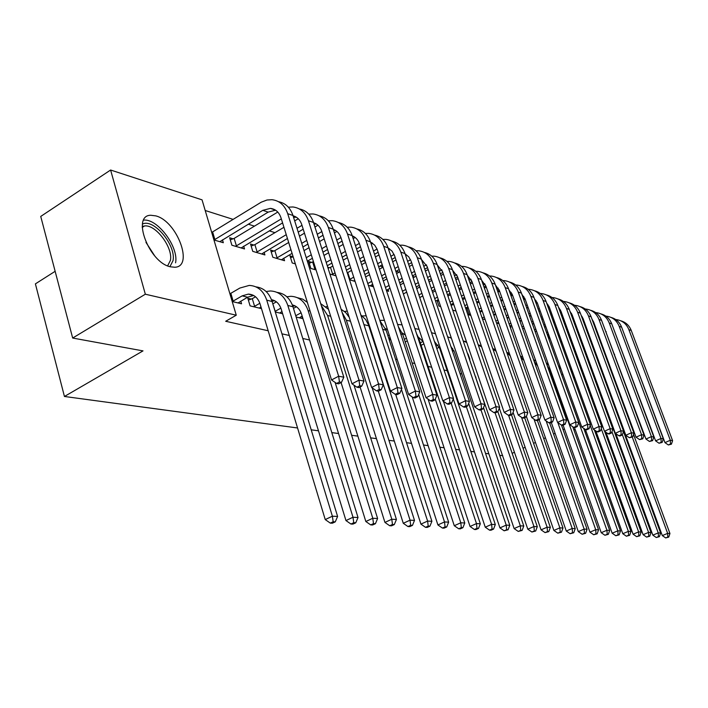 <?xml version="1.0" encoding="UTF-8"?>
<svg xmlns="http://www.w3.org/2000/svg" width="708" height="708" viewBox="0 0 708 708"><rect width="100%" height="100%" fill="white"/><g stroke="black" fill="none" stroke-linecap="round" stroke-linejoin="round"><path stroke-width="1.06" d="M170.398 266.801C149.052 262.588 131.175 215.152 150.822 215.267L155.822 215.887C177.08 221.135 194.116 266.836 174.805 267.243L170.398 266.801M429.437 281.749L428.968 281.607M414.543 277.023L412.667 276.421M399.153 272.129L396.241 271.208M382.993 266.996L380.001 266.049M365.195 261.341L363.186 260.703M346.725 255.473L345.761 255.163M274.952 232.666L269.279 230.861M254.438 226.144L248.26 224.179M233.118 219.374L205.205 210.497M605.729 331.583L606.278 331.769M55.144 271.306L35.4 283.873L64.437 396.471L297.555 427.977M64.437 396.471L143.007 350.885L72.667 338.043L40.737 216.427L110.607 170.017L202.046 199.851L236.268 315.21L145.335 294.209L110.607 170.017M502.777 455.713L499.724 455.297M488.847 453.828L485.529 453.385M474.449 451.881L470.838 451.394M459.536 449.872L455.616 449.341M444.102 447.783L439.854 447.208M428.101 445.624L423.499 444.996M411.516 443.376L406.542 442.704M394.303 441.049L388.931 440.323M376.435 438.641L370.638 437.854M357.876 436.128L351.619 435.287M338.566 433.517L331.822 432.606M318.476 430.8L311.21 429.818M560.586 341.805L561.957 342.212M496.989 323.122L498.485 322.22L498.972 323.706L496.529 322.99M467.811 314.547L470.838 315.441M437.013 300.369L438.942 306.068L440.677 306.582M437.482 300.112L438.606 300.449M388.028 289.342L388.674 291.298L386.515 290.661M405.781 343.619L405.303 341.867M349.522 279.793L355.106 281.439M371.921 335.406L372.585 335.574M311.626 262.358L308.661 261.464L310.856 268.438L316.069 269.969M273.828 251.013L270.633 250.057L272.854 257.269L284.545 260.703L283.766 258.19M296.148 317.034L302.475 318.573L301.767 316.272M233.1 238.8L229.657 237.764L231.897 245.234L244.517 248.942L243.676 246.189M251.216 299.059L247.791 298.21L250.092 305.865L261.491 308.635M236.268 315.21L225.684 321.273L268.182 330.76M281.952 333.831L289.289 335.468M302.767 338.477L309.582 339.999M378.346 355.345L379.01 355.487M395.533 359.177L397.232 359.558M412.109 362.877L414.773 363.469M428.11 366.443L431.659 367.24M443.996 369.992L447.217 370.709M460.023 373.567L461.855 373.974M475.484 377.019L476.006 377.134M232.215 301.528L241.552 303.794L240.764 301.157M222.462 239.826L223.321 242.72L213.949 239.968M275.297 311.98L282.651 313.759M253.845 245.021L250.535 244.03L252.765 251.367L264.907 254.933L264.102 252.305M293.077 256.792L289.997 255.862L292.2 262.96L295.351 263.88M327.733 267.19L329.53 267.73M329.91 274.031L335.973 275.819M389.152 339.592L390.126 339.822L389.524 337.973M372.125 284.589L372.789 286.634L368.372 285.333M403.41 293.926L403.976 295.794M422.738 295.971L424.791 301.909M467.988 353.894L469.882 359.168M450.846 304.617L452.722 310.113L456.023 311.086M451.439 304.298L452.854 304.723M482.413 318.839L485.157 319.644M510.459 325.813L510.964 327.229L510.185 326.999M547.753 334.282L549.258 338.477L550.143 338.743M572.232 345.23L573.418 345.575M613.933 353.77L614.624 354.327M634.129 407.065L633.598 406.941M624.102 404.746L623.421 404.595M613.482 402.294L612.942 402.171M595.056 431.871L596.03 431.429M627.899 416.755L628.43 416.516M72.667 338.043L145.335 294.209M564.435 428.951L563.046 429.597M555.099 433.305L553.55 434.031M545.443 437.81L543.726 438.606M535.46 442.465L533.567 443.35M525.132 447.279L523.044 448.252M514.442 452.262L512.149 453.332M586.233 431.809L584.861 431.561M575.285 429.818L573.737 429.535M238.047 302.944L247.579 297.218L253.659 295.484M233.144 301.086L242.163 295.864L248.313 294.112C253.977 294.378 257.898 297.661 260.084 303.971L325.238 519.584L332.379 516.194L266.748 300.157C263.491 290.767 257.65 285.846 249.251 285.413L239.835 288.059L230.835 293.307L233.144 301.086L232.189 301.44M229.879 293.661L230.835 293.307M333.167 521.761L330.309 523.115L332.415 523.203L335.265 521.858L333.167 521.761L332.379 516.194L337.61 516.459L272.102 301.502C269.102 292.74 263.73 287.864 255.969 286.873M337.61 516.459L335.265 521.858M330.309 523.115L325.238 519.584M211.665 232.277L212.604 231.923L214.86 239.508L262.818 210.338L270.385 208.382C275.483 208.993 279.005 212.108 280.97 217.745L331.548 379.957L338.654 376.214L287.714 213.692C284.784 205.311 279.545 200.647 271.987 199.7L266.987 200.01L261.234 202.187L212.604 231.923M214.86 239.508L213.913 239.862M219.799 241.685L268.146 212.126L275.58 210.179M339.433 381.957L336.592 383.453L338.663 383.833L341.504 382.347L339.433 381.957L338.654 376.214L343.822 377.214L292.979 215.48C290.28 207.665 285.466 203.072 278.518 201.7M343.822 377.214L341.504 382.347M336.592 383.453L331.548 379.957M259.278 308.095L260.969 306.918M248.366 300.121L252.287 298.661L254.588 306.299L259.863 303.281M254.588 306.299L253.517 306.697M255.553 296.785L252.287 298.661M271.465 299.652C276.173 300.635 279.439 303.812 281.244 309.192L345.955 520.566L353 517.256L287.837 305.467C284.598 296.254 278.819 291.413 270.5 290.961L266.12 291.51M271.996 301.166L274.81 300.811L271.598 300.006M353.743 522.708L350.929 524.026L352.938 524.115L355.761 522.796L353.743 522.708L353 517.256L358.027 517.513L292.979 306.759C290.014 298.192 284.713 293.404 277.076 292.386M358.027 517.513L355.761 522.796M350.929 524.026L345.955 520.566M279.704 313.051L281.97 311.555M272.819 303.856L275.208 311.316L280.881 308.104M276.394 301.838L272.925 303.812M292.333 304.909C296.785 306.024 299.865 309.122 301.59 314.202L365.832 521.513L372.789 518.265L308.104 310.564C304.882 301.519 299.165 296.767 290.935 296.298L286.846 296.767M292.785 306.166L295.139 305.936M373.488 523.61L370.709 524.902L372.638 524.982L375.426 523.699L373.488 523.61L372.789 518.265L377.612 518.513L335.105 382.417M307.352 302.351L302.688 299.139L297.369 297.679M377.612 518.513L375.426 523.699M370.709 524.902L365.832 521.513M230.277 239.853L234.153 238.401L236.401 245.853L281.324 218.878M277.775 212.055L234.153 238.401M236.401 245.853L235.339 246.251M241.127 247.95L282.581 222.905M293.068 215.772C297.245 216.94 300.157 219.914 301.785 224.693L352 383.798L359.018 380.143L308.449 220.746C305.537 212.515 300.351 207.922 292.873 206.966L288.342 207.178M293.563 217.347L296.369 217.214M359.744 385.763L356.938 387.223L358.929 387.595L361.735 386.134L359.744 385.763L359.018 380.143L363.974 381.099L313.502 222.462C310.839 214.825 306.095 210.303 299.263 208.913M363.974 381.099L361.735 386.134M356.938 387.223L352 383.798M251.145 246.03L254.889 244.632L257.119 251.951L286.244 234.675M298.272 218.754L294.678 220.896M283.943 227.295L254.889 244.632M297.006 228.295L301.989 225.339M257.119 251.951L256.075 252.34M261.65 253.977L287.439 238.499M298.21 232.136L303.201 229.18M313.582 222.71C317.503 223.976 320.237 226.861 321.786 231.374L371.629 387.488L378.559 383.913L328.37 227.516C325.485 219.436 320.343 214.913 312.945 213.958L308.732 214.108M313.998 224.02L316.352 223.976M379.24 389.418L376.47 390.843L378.382 391.197L381.152 389.781L379.24 389.418L378.559 383.913L383.32 384.833L333.229 229.162C330.601 221.692 325.928 217.259 319.211 215.843M383.32 384.833L381.152 389.781M376.47 390.843L371.629 387.488M142.441 224.117C153.636 218.011 176.381 245.481 173.018 260.659L169.92 266.668M167.637 265.854L170.407 260.385C173.195 247.658 155.751 224.277 144.529 225.949L142.228 226.507M175.566 262.827C178.92 247.127 157.61 218.365 143.662 220.135M299.351 317.812L302.166 316.051M295.749 315.741L301.077 312.768M296.422 306.723L293.484 308.378M341.079 382.568L384.931 522.415L391.798 519.238L327.592 315.476L321.299 305.555M392.453 524.478L389.701 525.743L391.559 525.823L394.303 524.557L392.453 524.478L391.798 519.238L396.427 519.477L354 385.187M328.494 309.325L320.689 303.635M396.427 519.477L394.303 524.557M389.701 525.743L384.931 522.415M360.071 387.002L403.277 523.292L410.056 520.176L346.354 320.193L342.15 312.494M410.675 525.309L407.958 526.548L409.746 526.628L412.454 525.389L410.675 525.309L410.056 520.176L414.507 520.407L372.178 387.869M349.221 317.317L345.69 312.547L341.123 309.263M327.592 306.467L325.972 306.714M414.507 520.407L412.454 525.389M407.958 526.548L403.277 523.292M271.226 251.986L274.846 250.632L277.067 257.827L290.935 249.694M317.963 225.215L314.945 226.994M304.458 233.18L299.466 236.118M288.678 242.481L274.846 250.632M301.741 243.366L306.75 240.428M317.255 234.268L321.848 231.578M277.067 257.827L276.04 258.208M281.412 259.783L292.068 253.34M302.891 247.012L307.9 244.083M318.423 237.932L323.016 235.251M333.3 229.401C336.981 230.737 339.557 233.543 341.017 237.799L390.489 391.037L397.321 387.541L347.522 234.029C344.663 226.091 339.575 221.639 332.256 220.684L328.326 220.781M333.645 230.463L335.583 230.481M397.967 392.931L395.232 394.321L397.073 394.666L399.799 393.276L397.967 392.931L397.321 387.541L401.905 388.426L352.203 235.614C349.602 228.303 345 223.94 338.389 222.516M401.905 388.426L399.799 393.276M395.232 394.321L390.489 391.037M290.572 257.721L293.139 256.765M336.911 231.454L334.424 232.897M324.175 238.87L319.574 241.552M309.042 247.694L304.024 250.623M306.254 257.712L311.281 254.791M321.839 248.676L326.45 245.995M336.725 240.047L340.955 237.596M307.343 261.19L312.378 258.278M322.954 252.163L327.574 249.499M337.858 243.552L342.088 241.109M352.283 235.852C355.735 237.251 358.151 239.959 359.531 243.977L408.613 394.445L415.366 391.028L365.965 240.295C363.124 232.489 358.08 228.109 350.849 227.153L347.185 227.206M352.549 236.693L354.089 236.746M415.977 396.303L413.268 397.666L415.038 397.993L417.738 396.63L415.977 396.303L415.366 391.028L419.764 391.878L370.461 241.826C367.903 234.667 363.363 230.374 356.859 228.941M419.764 391.878L417.738 396.63M413.268 397.666L408.613 394.445M378.329 391.188L420.924 524.124L427.614 521.079L362.673 320.671M428.198 526.106L425.517 527.327L427.243 527.398L429.915 526.186L428.198 526.106L427.614 521.079L431.907 521.3L368.496 324.866L365.638 319.52L360.832 314.945M347.256 311.148L344.451 311.431M431.907 521.3L429.915 526.186M425.517 527.327L420.924 524.124M309.228 263.252L312.617 261.987L314.812 268.943L315.6 268.482M355.142 237.472L353.177 238.605M343.15 244.393L338.911 246.835M328.618 252.765L323.99 255.429M313.414 261.535L312.617 261.987M326.211 262.402L330.84 259.748M341.168 253.827L345.407 251.393M355.46 245.632L359.337 243.41M314.812 268.943L313.821 269.305M327.273 265.739L331.91 263.084M342.238 257.181L346.495 254.747M356.549 248.995L360.443 246.765M370.549 242.083L374.682 245.118L377.09 249.163L426.057 397.719L432.721 394.374L383.718 246.331C380.904 238.667 375.913 234.348 368.753 233.383L365.346 233.41M370.762 242.72L371.921 242.782M433.287 399.551L430.623 400.887L432.322 401.197L434.986 399.87L433.287 399.551L432.721 394.374L436.951 395.197L388.055 247.8C385.524 240.8 381.054 236.569 374.647 235.127M436.951 395.197L434.986 399.87M430.623 400.887L426.057 397.719M368.231 324.202L369.018 324.538M368.39 324.609L369.045 324.609M395.666 394.4L437.907 524.938L444.518 521.946L401.454 389.462M445.066 526.876L442.42 528.071L444.075 528.141L446.721 526.956L445.066 526.876L444.518 521.946L448.642 522.159L386.09 330.194L379.886 320.733M366.195 315.777L362.266 315.98M448.642 522.159L446.721 526.956M442.42 528.071L437.907 524.938M328.078 268.27L330.503 267.367L332.68 274.2L335.034 272.872M372.7 243.295L371.222 244.136M361.416 249.738L357.513 251.959M347.451 257.703L343.194 260.128M332.849 266.031L330.503 267.367M345.398 266.987L349.663 264.571M359.752 258.845L363.664 256.623M373.497 251.048L377.045 249.039M332.68 274.2L331.707 274.562M346.424 270.182L350.699 267.766M360.797 262.049L364.709 259.836M374.559 254.269L378.134 252.243M388.161 248.101L392.028 251.092L394.56 255.668L442.845 400.878L449.421 397.604L400.834 252.145C398.038 244.605 393.099 240.357 386.019 239.393L382.842 239.393M388.303 248.535L389.108 248.605M449.961 402.675L447.332 403.985L448.969 404.286L451.598 402.985L449.961 402.675L449.421 397.604L453.501 398.392L405.011 253.57C402.516 246.703 398.108 242.543 391.789 241.092M453.501 398.392L451.598 402.985M447.332 403.985L442.845 400.878M371.7 334.742L372.222 334.459M370.806 331.955L371.328 331.671M369.107 324.786L368.567 325.078M385.524 328.627L387.497 329.707M412.189 396.914L454.27 525.717L460.802 522.778L418.676 394.427M461.315 527.619L458.704 528.788L460.297 528.858L462.908 527.69L461.315 527.619L460.802 522.778L464.775 522.982L402.737 334.388L398.383 326.795M384.444 320.352L379.754 320.326M464.775 522.982L462.908 527.69M458.704 528.788L454.27 525.717M388.754 338.38L390.099 337.672M387.887 335.698L389.223 334.99M402.197 332.91L405.445 335.158M428.048 399.1L470.041 526.46L476.484 523.584L435.287 399.162M476.971 528.336L474.395 529.487L475.935 529.549L478.511 528.407L476.971 528.336L476.484 523.584L480.325 523.778L418.809 338.433L416.525 333.601M402.055 324.875L397.622 324.459M480.325 523.778L478.511 528.407M474.395 529.487L470.041 526.46M405.215 341.911L407.304 340.814M404.365 339.344L406.463 338.238M418.304 337.061L423.101 341.522M443.358 401.232L485.254 527.186L491.618 524.362L451.155 403.206M492.078 529.026L489.529 530.15L491.016 530.221L493.556 529.097L492.078 529.026L491.618 524.362L495.317 524.548L453.279 398.94M419.056 329.353L414.861 328.592M495.317 524.548L493.556 529.097M489.529 530.15L485.254 527.186M421.101 345.345L423.897 343.893M420.286 342.876L423.048 341.433M434.42 341.398L439.686 348.256L499.936 527.885L506.22 525.106L466.315 406.613M506.654 529.69L504.14 530.796L508.087 529.761L506.654 529.69L506.22 525.106L509.795 525.292L468.661 403.392M435.482 333.778L431.517 332.707M509.795 525.292L508.087 529.761M504.14 530.796L499.936 527.885M436.801 348.504L439.296 347.212M436.004 346.124L438.128 345.026M450.846 346.371L454.377 351.876L514.114 528.557L520.327 525.832L480.962 409.879M520.734 530.336L518.247 531.425L522.115 530.398L520.734 530.336L520.327 525.832L523.778 526.009L483.52 407.658M451.235 337.76L449.961 337.53M451.368 338.159L447.606 336.804M523.778 526.009L522.115 530.398M518.247 531.425L514.114 528.557M452.509 351.31L453.881 350.602M451.731 349.017L452.713 348.513M467.041 352.221L527.814 529.203L533.956 526.531L495.06 412.826M534.336 530.956L531.885 532.027L535.673 531.018L534.336 530.956L533.956 526.531L537.292 526.699L497.874 411.684M466.484 341.752L464.174 341.238M466.749 342.522L463.182 340.893M537.292 526.699L535.673 531.018M531.885 532.027L527.814 529.203M499.308 408.18L541.062 529.841L547.125 527.203L508.583 415.339M547.488 531.558L545.063 532.611L548.78 531.62L547.488 531.558L547.125 527.203L550.355 527.371L511.477 414.746M481.245 345.699L478.227 344.885M481.652 346.876L478.254 344.964M550.355 527.371L548.78 531.62M545.063 532.611L541.062 529.841M513.07 412.375L553.877 530.442L559.869 527.858L521.522 417.331M560.214 532.142L557.815 533.177L561.462 532.195L560.214 532.142L559.869 527.858L562.993 528.018L524.646 417.685M495.538 349.602L492.715 348.61M496.113 351.265L492.865 349.044M562.993 528.018L561.462 532.195M557.815 533.177L553.877 530.442M526.389 416.384L566.285 531.035L572.206 528.487L534.009 419.136M572.524 532.699L570.152 533.717L573.737 532.761L572.524 532.699L572.206 528.487L575.232 528.646L537.399 420.508M509.397 353.478L506.751 352.319M510.185 355.743L507.043 353.133M575.232 528.646L573.737 532.761M570.152 533.717L566.285 531.035M347.256 272.748L347.77 272.562L349.938 279.288L353.726 277.155M389.621 248.924L388.621 249.49M379.01 254.915L375.435 256.942M365.576 262.509L361.664 264.712M351.557 270.429L347.77 272.562M363.859 271.465L367.779 269.261M377.656 263.712L381.249 261.703M390.878 256.287L394.099 254.473M349.938 279.288L349.416 279.474M353.628 281.005L354.717 280.218M364.859 274.527L368.788 272.332M378.674 266.792L382.258 264.783M391.896 259.376L395.179 257.544M405.135 253.915L408.755 256.854L411.136 261.199L459.023 403.914L465.519 400.71L417.339 257.756C414.569 250.34 409.675 246.154 402.675 245.189L399.71 245.163M405.215 254.172L405.693 254.216M466.023 405.684L463.421 406.967L465.006 407.259L467.599 405.985L466.023 405.684L465.519 400.71L469.448 401.471L421.375 259.128C418.906 252.393 414.561 248.304 408.339 246.844M469.448 401.471L467.599 405.985M463.421 406.967L459.023 403.914M405.941 254.376L405.392 254.685M395.976 259.942L392.692 261.783M383.046 267.173L379.453 269.182M369.558 274.722L365.638 276.916M367.788 283.536L371.727 281.341M381.639 275.828L385.24 273.828M394.905 268.447L398.197 266.615M407.631 261.367L410.551 259.739M370.151 285.855L372.682 284.28M382.603 278.775L386.214 276.775M395.887 271.403L399.179 269.58M408.622 264.341L411.622 262.668M421.508 259.535L427.128 266.544L474.617 406.843L481.033 403.702L433.261 263.164C430.517 255.88 425.676 251.747 418.747 250.782L415.994 250.738M481.511 408.587L478.944 409.844L480.466 410.127L483.024 408.87L481.511 408.587L481.033 403.702L484.821 404.436L437.155 264.491C434.721 257.889 430.437 253.862 424.304 252.402M484.821 404.436L483.024 408.87M478.944 409.844L474.617 406.843M412.348 264.819L409.339 266.482M399.896 271.722L396.595 273.545M386.913 278.908L383.311 280.908M385.444 287.421L389.064 285.43M398.763 280.085L402.073 278.262M411.534 273.049L414.552 271.385M423.791 266.296L426.437 264.845M386.4 290.315L389.993 288.262M399.71 282.917L403.011 281.103M412.49 275.89L415.507 274.235M424.756 269.146L427.499 267.633M437.323 264.978L442.58 271.704L489.662 409.675L495.998 406.596L448.642 268.394C445.916 261.225 441.128 257.154 434.269 256.19L431.712 256.128M496.45 411.392L493.91 412.614L495.379 412.888L497.91 411.667L496.45 411.392L495.998 406.596L499.662 407.304L452.403 269.677C449.996 263.199 445.766 259.234 439.73 257.774M499.662 407.304L497.91 411.667M493.91 412.614L489.662 409.675M428.145 269.553L425.402 271.058M416.145 276.138L413.127 277.801M403.649 283.005L400.339 284.82M402.471 291.236L405.781 289.43M415.286 284.235L418.304 282.589M427.588 277.518L430.34 276.014M439.403 271.067L441.765 269.792M403.365 293.953L406.684 292.147M416.198 286.961L419.224 285.315M428.508 280.253L431.261 278.748M440.332 273.81L442.836 272.447M452.598 270.244L457.51 276.686L504.185 412.41L510.441 409.383L463.501 273.447C460.802 266.385 456.058 262.376 449.279 261.411L446.89 261.341M510.866 414.091L508.362 415.295L509.778 415.561L512.282 414.357L510.866 414.091L510.441 409.383L513.981 410.065L467.138 274.677C464.758 268.332 460.589 264.42 454.633 262.96M513.981 410.065L512.282 414.357M508.362 415.295L504.185 412.41M443.412 274.146L440.907 275.509M431.836 280.448L429.083 281.943M419.791 286.997L416.764 288.652M418.879 294.971L421.915 293.324M431.225 288.289L433.986 286.793M443.075 281.864L445.589 280.51M454.474 275.695L456.589 274.589M419.756 297.581L422.791 295.944M432.11 290.908L434.871 289.413M443.969 284.501L446.483 283.138M455.377 278.332L457.651 277.102M467.369 275.35L471.944 281.501L518.212 415.038L524.398 412.083L477.865 278.324C475.192 271.376 470.493 267.42 463.784 266.465L461.572 266.385M524.796 416.702L522.318 417.888L523.69 418.136L526.168 416.959L524.796 416.702L524.398 412.083L527.814 412.737L481.387 279.527C479.033 273.288 474.918 269.438 469.05 267.978M527.814 412.737L526.168 416.959M522.318 417.888L518.212 415.038M458.165 278.598L455.89 279.828M446.996 284.634L444.482 285.988M435.376 290.899L432.606 292.395M434.712 298.626L437.482 297.13M446.606 292.236L449.129 290.882M458.041 286.094L460.324 284.873M469.041 280.191L470.917 279.235M435.562 301.139L438.341 299.652M447.474 294.767L449.987 293.413M458.917 288.634L461.2 287.404M469.926 282.731L471.988 281.625M481.652 280.288L485.909 286.165L531.77 417.587L537.885 414.684L491.759 283.05C489.104 276.209 484.458 272.306 477.82 271.35L475.758 271.261M538.257 419.224L535.814 420.384L537.142 420.632L539.585 419.472L538.257 419.224L537.885 414.684L541.186 415.322L495.166 284.209C492.839 278.085 488.777 274.288 482.989 272.828M541.186 415.322L539.585 419.472M535.814 420.384L531.77 417.587M437.323 301.272L438.712 300.767M472.44 282.935L470.377 284.032M461.643 288.705L459.359 289.935M450.43 294.714L447.907 296.059M450.005 302.192L452.527 300.847M461.474 296.086L463.767 294.864M472.51 290.209L474.581 289.112M483.139 284.554L484.785 283.749M450.828 304.626L453.359 303.281M462.306 298.519L464.598 297.307M473.36 292.652L475.422 291.554M483.989 286.997L485.847 286.014M495.476 285.085L499.423 290.678L544.886 420.056L550.921 417.198L505.211 287.625C502.583 280.881 497.981 277.032 491.405 276.076L489.502 275.987M551.275 421.667L548.859 422.809L550.143 423.039L552.559 421.906L551.275 421.667L550.921 417.198L554.116 417.817L508.503 288.74C506.202 282.722 502.202 278.987 496.494 277.527M554.116 417.817L552.559 421.906M548.859 422.809L544.886 420.056M451.102 305.369L453.713 304.413L455.802 310.431M486.246 287.138L484.387 288.129M475.811 292.678L473.749 293.776M464.988 298.431L462.696 299.643M464.775 305.697L467.068 304.484M475.847 299.847L477.918 298.749M486.502 294.209L488.37 293.227M496.768 288.784L498.202 288.129M455.775 310.449L454.917 310.759M465.581 308.033L467.873 306.829M476.661 302.192L478.732 301.104M487.325 296.572L489.193 295.581M497.6 291.147L499.273 290.271M508.857 289.74L512.504 295.041L557.568 422.437L563.541 419.64L518.229 292.05C515.628 285.413 511.07 281.616 504.565 280.66L502.804 280.563M563.869 424.03L561.488 425.145L562.727 425.375L565.108 424.26L563.869 424.03L563.541 419.64L566.63 420.233L521.424 293.13C519.15 287.218 515.194 283.536 509.565 282.085M566.63 420.233L565.108 424.26M561.488 425.145L557.568 422.437M465.846 308.83L467.006 308.414L469.05 314.361L470.245 313.733M499.618 291.227L497.936 292.112M489.529 296.546L487.662 297.528M479.068 302.059L476.988 303.148M468.2 307.776L467.006 308.414M479.05 309.113L481.13 308.024M489.741 303.511L491.618 302.528M500.043 298.103L501.724 297.227M469.05 314.361L468.209 314.662M479.838 311.378L481.918 310.29M490.538 305.776L492.405 304.794M500.839 300.378L502.521 299.502M510.778 295.183L512.265 294.404M509.972 292.9L511.203 292.377M521.831 294.262L525.186 299.28L569.851 424.747L575.754 421.995L530.85 296.333C528.265 289.793 523.752 286.05 517.318 285.103L515.681 285.005M576.064 426.313L573.701 427.411L574.905 427.632L577.268 426.535L576.064 426.313L575.754 421.995L578.746 422.57L533.947 297.387C531.699 291.572 527.796 287.944 522.23 286.492M578.746 422.57L577.268 426.535M573.701 427.411L569.851 424.747M539.098 419.702L578.294 531.602L584.153 529.097L546.116 420.906M584.454 533.248L582.109 534.248L585.622 533.301L584.454 533.248L584.153 529.097L587.082 529.248L549.647 422.95M522.84 357.336L520.371 356.009M523.947 360.469L520.814 357.283M587.082 529.248L585.622 533.301M582.109 534.248L578.294 531.602M512.565 295.201L511.061 295.988M502.804 300.307L501.122 301.183M492.688 305.599L490.812 306.582M482.192 311.086L480.113 312.175M482.139 318.042L484.228 316.954M492.865 312.458L494.742 311.485M503.193 307.077L504.875 306.201M513.15 301.9L514.654 301.112M493.626 314.644L495.503 313.671M503.963 309.272L505.645 308.396M513.928 304.095L515.433 303.316M523.548 299.095L524.849 298.422M522.769 296.918L523.805 296.51M534.398 298.661L537.478 303.378L581.746 426.986L587.578 424.278L543.08 300.493C540.514 294.041 536.053 290.351 529.69 289.404L528.177 289.306M587.879 428.526L585.543 429.606L586.702 429.818L589.038 428.747L587.879 428.526L587.578 424.278L590.481 424.835L546.08 301.511C543.859 295.794 540 292.209 534.513 290.767M590.481 424.835L589.038 428.747M585.543 429.606L581.746 426.986M551.284 422.499L589.941 532.159L595.72 529.699L557.851 422.632M596.003 533.779L593.693 534.761L597.145 533.832L596.003 533.779L595.72 529.699L598.561 529.841L561.462 425.127M535.912 361.195L533.584 359.708M537.638 366.08L534.23 361.54M598.561 529.841L597.145 533.832M593.693 534.761L589.941 532.159M525.115 299.068L523.778 299.758M515.663 303.971L514.167 304.759M505.884 309.06L504.193 309.936M495.733 314.325L493.857 315.308M495.865 321.087L497.751 320.113M506.229 315.733L507.919 314.856M516.221 310.573L517.725 309.794M525.858 305.591L527.186 304.9M506.972 317.848L508.663 316.972M516.964 312.688L518.477 311.909M526.61 307.714L527.947 307.024M535.921 302.909L537.045 302.325M535.177 300.829L536.018 300.519M546.585 302.935L549.399 307.361L593.277 429.154L599.039 426.49L554.939 304.529C552.399 298.165 547.974 294.519 541.682 293.581L540.284 293.484M599.322 430.668L597.012 431.73L598.145 431.942L600.446 430.88L599.322 430.668L599.039 426.49L601.853 427.039L557.851 305.511C555.647 299.891 551.842 296.36 546.434 294.917M601.853 427.039L600.446 430.88M597.012 431.73L593.277 429.154M563.099 425.198L601.225 532.699L606.942 530.265L550.461 371.567L547.364 366.054M607.207 534.292L604.924 535.257L608.314 534.336L607.207 534.292L606.942 530.265L609.694 530.407L572.745 426.747M548.62 365.098L546.426 363.416M535.584 360.275L534.602 360.292M609.694 530.407L608.314 534.336M604.924 535.257L601.225 532.699M537.266 302.838L536.106 303.44M528.133 307.546L526.796 308.237M518.654 312.432L517.15 313.21M508.848 317.494L507.158 318.37M509.158 324.069L510.849 323.202M519.176 318.927L520.681 318.158M528.832 313.971L530.177 313.281M538.16 309.184L539.337 308.582M509.875 326.114L511.565 325.246M519.893 320.972L521.407 320.202M529.566 316.025L530.903 315.334M538.903 311.237L540.08 310.635M547.912 306.617L548.877 306.121M547.204 304.635L547.859 304.413M558.417 307.095L560.966 311.219L604.455 431.252L610.154 428.641L566.444 308.431C563.931 302.166 559.55 298.564 553.32 297.625L552.028 297.537M610.42 432.747L608.137 433.792L609.234 433.995L611.508 432.96L610.42 432.747L610.154 428.641L612.88 429.163L569.267 309.396C567.099 303.865 563.338 300.378 557.992 298.944M612.88 429.163L611.508 432.96M608.137 433.792L604.455 431.252M574.48 427.552L612.163 533.212L617.818 530.823L560.417 371.364M618.075 534.788L615.81 535.735L619.137 534.832L618.075 534.788L617.818 530.823L620.491 530.965L583.702 428.331M561.01 369.08L558.913 367.169M547.992 363.328L546.381 363.293M620.491 530.965L619.137 534.832M615.81 535.735L612.163 533.212M549.054 306.502L548.063 307.015M540.222 311.033L539.045 311.635M531.044 315.733L529.708 316.423M521.548 320.6L520.035 321.37M522.026 326.999L523.539 326.229M531.717 322.06L533.053 321.379M541.062 317.29L542.248 316.688M550.098 312.688L551.134 312.157M522.725 328.972L524.239 328.202M532.416 324.043L533.761 323.352M541.779 319.273L542.956 318.671M550.815 314.671L551.842 314.148M559.55 310.228L560.355 309.821M558.878 308.352L559.355 308.201M569.905 311.148L572.197 314.971L615.305 433.296L620.934 430.721L577.613 312.228C575.117 306.051 570.781 302.493 564.612 301.564L563.435 301.466M621.182 434.765L618.925 435.792L619.987 435.995L622.235 434.969L621.182 434.765L620.934 430.721L623.58 431.234L580.356 313.166C578.206 307.714 574.498 304.281 569.214 302.856M623.58 431.234L622.235 434.969M618.925 435.792L615.305 433.296M585.41 429.508L622.783 533.717L628.377 531.372L590.251 425.455M628.615 535.266L626.376 536.204L629.651 535.31L628.615 535.266L628.377 531.372L630.97 531.504L594.339 429.889M573.161 373.311L571.099 371.01M560.028 366.346L558.577 366.222M630.97 531.504L629.651 535.31M626.376 536.204L622.783 533.717M560.488 310.077L559.656 310.502M551.948 314.432L550.921 314.954M543.054 318.954L541.877 319.556M533.859 323.636L532.513 324.317M534.487 329.875L535.832 329.193M543.868 325.122L545.054 324.521M552.93 320.529L553.957 320.007M561.683 316.095L562.568 315.644M535.168 331.786L536.514 331.105M544.549 327.034L545.735 326.441M553.621 322.45L554.647 321.928M562.382 318.025L563.267 317.573M570.852 313.733L571.506 313.414M581.064 315.104L583.1 318.609L625.828 435.27L631.394 432.738L588.463 315.918C585.985 309.821 581.693 306.307 575.586 305.378L574.507 305.29M631.625 436.73L629.394 437.739L632.651 436.916L631.625 436.73L631.394 432.738L633.961 433.234L591.127 316.821C589.003 311.458 585.33 308.069 580.117 306.652M633.961 433.234L632.651 436.916M629.394 437.739L625.828 435.27M595.844 430.924L633.094 534.213L638.625 531.894L601.26 428.65M638.846 535.735L636.634 536.655L639.855 535.779L638.846 535.735L638.625 531.894L641.138 532.027L604.685 431.411M585.304 378.391L583.029 375.045M571.719 369.319L570.418 369.125M641.138 532.027L639.855 535.779M636.634 536.655L633.094 534.213M571.577 313.564L570.913 313.909M563.329 317.742L562.435 318.193M554.709 322.096L553.674 322.618M545.797 326.609L544.611 327.202M546.576 332.689L547.762 332.087M555.656 328.114L556.692 327.592M564.435 323.698L565.32 323.246M572.922 319.423L573.675 319.043M547.24 334.539L548.426 333.946M556.32 329.972L557.355 329.45M565.108 325.556L566.002 325.105M573.595 321.29L574.356 320.91M591.915 318.972L593.693 322.149L636.041 437.19L641.545 434.703L598.995 319.503C596.543 313.485 592.295 310.016 586.251 309.095L585.259 309.007M581.817 317.157L582.33 316.919M641.767 438.624L639.563 439.624L642.767 438.818L641.767 438.624L641.545 434.703L644.041 435.181L601.588 320.379C599.481 315.095 595.862 311.75 590.711 310.334M644.041 435.181L642.767 438.818M639.563 439.624L636.041 437.19M605.995 432.314L643.112 534.682L648.572 532.407L611.951 431.73M648.785 536.186L646.599 537.098L649.758 536.23L648.785 536.186L648.572 532.407L651.015 532.531L596.623 383.187L594.826 379.585M583.082 372.266L581.932 372.019M651.015 532.531L649.758 536.23M646.599 537.098L643.112 534.682M582.348 316.963L581.843 317.219M574.383 320.972L573.622 321.352M566.019 325.176L565.126 325.618M557.382 329.512L556.346 330.034M558.293 335.442L559.329 334.928M567.09 331.043L567.984 330.601M575.604 326.786L576.365 326.406M583.835 322.662L584.472 322.352M558.939 337.238L559.975 336.725M567.745 332.84L568.639 332.397M576.259 328.592L577.02 328.211M584.498 324.476L585.127 324.158M602.464 322.76L645.962 439.057L651.413 436.606L609.243 322.981C606.809 317.051 602.596 313.617 596.614 312.697L595.711 312.617M651.617 440.473L649.44 441.447L652.581 440.659L651.617 440.473L651.413 436.606L653.838 437.075L611.756 323.839C609.677 318.635 606.092 315.334 601.012 313.927M653.838 437.075L652.581 440.659M649.44 441.447L645.962 439.057M596.879 383.878L597.658 384.869M615.863 433.677L652.838 535.151L658.245 532.903L622.341 434.685M658.44 536.629L656.272 537.522L659.387 536.673L658.44 536.629L658.245 532.903L660.617 533.018L623.474 431.535M594.127 375.169L593.118 374.895M660.617 533.018L659.387 536.673M656.272 537.522L652.838 535.151M569.666 338.15L570.56 337.707M578.197 333.911L578.958 333.53M586.445 329.804L587.082 329.486M594.437 325.83L594.95 325.574M570.294 339.893L571.197 339.442M578.834 335.654L579.595 335.273M587.091 331.548L587.72 331.238M595.083 327.583L595.596 327.326M612.739 326.485L655.608 440.872L660.998 438.456L619.199 326.361C616.783 320.512 612.615 317.122 606.694 316.211L605.88 316.131M661.183 442.27L659.033 443.226L662.13 442.447L661.183 442.27L660.998 438.456L663.352 438.907L621.642 327.193C619.589 322.069 616.048 318.812 611.022 317.414M663.352 438.907L662.13 442.447M659.033 443.226L655.608 440.872M607.429 387.126L608.969 389.993L662.29 535.593L667.644 533.381L632.271 437.093M667.821 537.062L665.679 537.938L668.741 537.098L667.821 537.062L667.644 533.381L669.945 533.496L633.527 434.464M604.862 378.045L604.004 377.753M669.945 533.496L668.741 537.098M665.679 537.938L662.29 535.593M570.692 339.698L572.551 344.831L573.055 344.584M580.702 340.796L581.472 340.424M588.976 336.707L589.614 336.397M596.986 332.751L597.499 332.495M581.321 342.486L582.082 342.114M589.596 338.397L590.233 338.088M597.605 334.441L598.127 334.185M622.748 330.167L664.98 442.633L670.308 440.252L628.881 329.654C626.491 323.875 622.367 320.529 616.491 319.618L615.756 319.547M670.494 444.013L668.361 444.96L671.405 444.181L670.494 444.013L670.308 440.252L672.6 440.695L631.262 330.468C629.226 325.414 625.73 322.193 620.766 320.804M672.6 440.695L671.405 444.181M668.361 444.96L664.98 442.633M242.163 295.864L247.579 297.218M266.748 300.157L272.102 301.502M262.818 210.338L268.146 212.126M287.714 213.692L292.979 215.48M287.837 305.467L292.979 306.759M308.104 310.564L310.069 311.06M308.449 220.746L313.502 222.462M328.37 227.516L333.229 229.162M145.963 242.366L154.698 255.862M327.592 315.476L330.68 316.246M346.354 320.193L350.478 321.228M347.522 234.029L352.203 235.614M365.965 240.295L370.461 241.826M364.425 324.742L368.833 325.857M383.718 246.331L388.055 247.8M382.683 329.335L386.09 330.194M400.834 252.145L405.011 253.57M400.71 333.875L402.737 334.388M418.065 338.247L418.809 338.433M417.339 257.756L421.375 259.128M433.261 263.164L437.155 264.491M426.066 265.04L426.614 265.226M448.642 268.394L452.403 269.677M441.164 270.102L442.066 270.403M463.501 273.447L467.138 274.677M455.766 274.996L456.996 275.412M477.865 278.324L481.387 279.527M469.9 279.731L471.44 280.244M491.759 283.05L495.166 284.209M483.582 284.315L485.405 284.926M505.211 287.625L508.503 288.74M496.83 288.758L498.928 289.457M518.229 292.05L521.424 293.13M510.079 293.192L512.017 293.847M530.85 296.333L533.947 297.387M522.982 297.519L524.699 298.095M543.08 300.493L546.08 301.511M535.487 301.714L536.991 302.219M554.939 304.529L557.851 305.511M550.461 371.567L550.966 371.691M547.611 305.776L548.788 306.166M566.444 308.431L569.267 309.396M561.842 374.435L563.037 374.736M559.373 309.715L560.09 309.954M577.613 312.228L580.356 313.166M573.374 377.337L574.737 377.674M588.463 315.918L591.127 316.821M584.905 380.24L586.082 380.532M598.995 319.503L601.588 320.379M596.092 383.055L596.623 383.187M609.243 322.981L611.756 323.839M619.199 326.361L621.642 327.193M628.881 329.654L631.262 330.468M248.313 294.112L253.606 295.457M270.385 208.382L275.483 210.117M292.475 305.29L295.032 305.936M293.174 216.117L296.342 217.197M313.697 223.082L316.308 223.967M142.219 227.418L144.529 225.949M333.424 229.781L335.459 230.472M352.398 236.215L353.903 236.729M370.656 242.41L371.673 242.756M368.346 324.485L368.824 324.6M388.25 248.384L388.807 248.57"/></g></svg>
